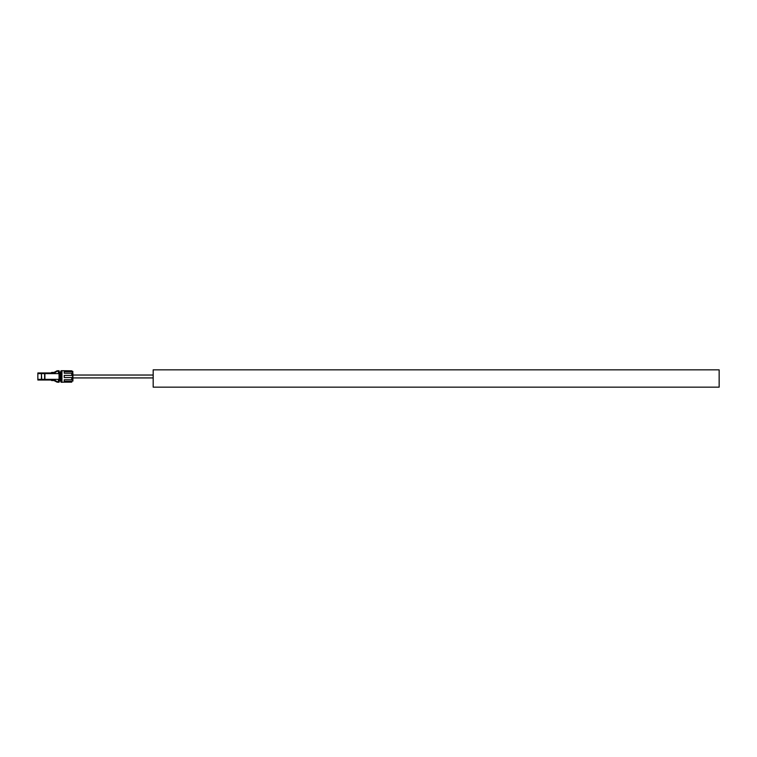 <?xml version="1.0" encoding="UTF-8"?>
<svg xmlns="http://www.w3.org/2000/svg" width="757" height="757" viewBox="0 0 757 757"><rect width="100%" height="100%" fill="white"/><g stroke="black" fill="none" stroke-linecap="round" stroke-linejoin="round"><path stroke-width="1.14" d="M59.301 379.522L59.046 381.102L59.548 381.102L59.443 379.371M59.046 371.857L59.254 373.589L59.661 372.17L59.945 380.79L60.456 379.522L60.778 381.102L61.033 379.522M60.011 373.589L60.456 379.522M60.569 373.589L61.317 380.743M61.317 373.589L61.894 380.743M61.894 373.589L61.932 372.501M59.699 376.475C59.794 370.523 59.888 370.523 59.983 376.475C60.077 382.436 60.172 382.436 60.276 376.475C60.371 370.523 60.465 370.523 60.56 376.475C60.655 382.436 60.749 382.436 60.853 376.475C60.948 370.523 61.043 370.523 61.137 376.475C61.232 382.436 61.326 382.436 61.431 376.475C61.525 370.523 61.62 370.523 61.714 376.475L61.932 379.749M61.487 373.589L61.459 379.371M60.91 373.589L61.099 380.79M60.163 373.589L60.418 371.857L60.503 373.589M59.301 379.371L59.046 381.093L59.131 379.371L59.226 380.79L59.803 380.79L59.917 373.589M59.756 373.589L60.096 372.17L60.522 380.79M61.166 373.589L60.995 371.857M61.752 373.589L61.932 374.829M59.188 376.475C59.283 370.523 59.377 370.523 59.481 376.475C59.576 382.436 59.671 382.436 59.765 376.475C59.86 370.523 59.964 370.523 60.058 376.475C60.153 382.436 60.248 382.436 60.342 376.475C60.437 370.523 60.541 370.523 60.636 376.475C60.73 382.436 60.825 382.436 60.92 376.475C61.014 370.523 61.118 370.523 61.213 376.475C61.308 382.436 61.402 382.436 61.497 376.475C61.591 370.523 61.696 370.523 61.79 376.475L61.856 381.102M60.986 373.589L61.071 371.857M61.563 373.589L61.932 372.17M64.241 382.153L71.754 382.153C73.088 381.632 73.088 381.632 71.754 382.153C73.088 381.632 73.088 381.632 71.754 382.153L71.754 381.254L64.241 381.254L64.241 379.73L71.754 379.73L71.754 377.554L64.241 377.554L64.241 375.406L71.754 375.406L71.754 373.22L64.241 373.22L64.241 371.706L71.754 371.706L71.754 370.807C73.088 371.327 73.088 371.327 71.754 370.807C73.088 371.327 73.088 371.327 71.754 370.807L61.932 370.703L61.932 382.257L64.241 382.153M72.909 373.012L72.909 381.102M52.119 379.352L52.119 380.005L37.85 380.005L37.85 379.352L41.427 379.352L41.427 373.608L41.72 379.352L44.606 379.352L44.606 373.608L58.44 373.608L58.44 370.703L59.046 370.703L59.046 382.257L58.44 382.257L58.393 379.352M37.85 379.352L37.85 373.608L41.427 373.608M41.72 373.608L44.606 373.608M52.119 373.608L52.81 372.435L55.119 372.435L58.44 370.703M37.85 373.608L37.85 372.955L52.119 372.955M52.81 373.608L52.81 372.435L51.656 372.435L51.656 372.955M55.119 373.608L55.119 372.435M52.81 379.352L52.81 380.525L55.119 380.525L58.44 382.257M55.119 379.352L55.119 380.525M44.9 373.608L44.9 379.352L58.44 379.352M71.754 371.706C73.088 372.586 73.088 373.087 71.754 373.22L72.066 373.229M71.754 377.554C73.088 376.835 73.088 376.125 71.754 375.406M71.754 381.254C73.088 380.374 73.088 379.872 71.754 379.73L72.057 379.73M59.046 372.501L59.16 373.589M60.418 371.857L60.333 373.589M60.74 373.589L60.778 372.501M59.178 373.589L59.254 371.857L59.339 373.589M59.519 372.17L59.595 373.589M71.754 370.807C73.088 371.327 73.088 371.327 71.754 370.807M61.071 380.459L61.071 382.257L60.702 381.102M60.778 373.589L61.071 370.703L61.071 373.589M57.286 371.308L57.286 370.703L53.965 372.435M51.656 380.005L51.656 380.525L52.81 380.525L52.119 380.005M57.286 381.651L57.286 382.257L53.965 380.525M57.892 370.987L57.286 370.703M57.286 382.257L57.892 381.963M719.15 387.158L719.15 369.842L153.179 369.842L153.179 387.158L719.15 387.158M153.179 375.037L72.909 375.037M153.179 377.923L72.909 377.923M61.932 373.589L59.046 373.589M59.538 379.371L59.046 379.371M72.748 371.28L72.909 371.857L72.748 371.28M50.956 372.955L51.656 372.435M50.956 380.005L51.656 380.525M61.932 370.703L61.071 370.703M61.932 382.257L61.071 382.257"/></g></svg>
